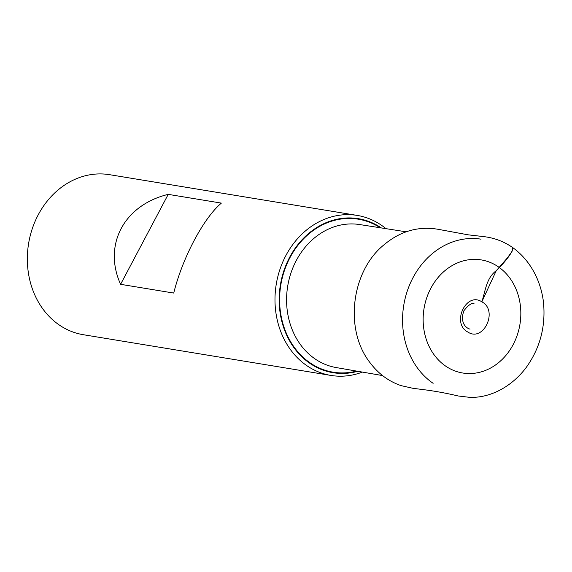 <?xml version="1.0" encoding="UTF-8"?>
<svg xmlns="http://www.w3.org/2000/svg" width="572" height="572" viewBox="0 0 572 572"><rect width="100%" height="100%" fill="white"/><g stroke="black" fill="none" stroke-linecap="round" stroke-linejoin="round"><path stroke-width="0.86" d="M381.345 227.935A78.042 66.18 99.3 0 0 280.38 284.949A78.042 66.18 99.3 0 0 357.772 371.292M385.971 228.657A81.081 68.762 99.3 0 0 381.309 225.146A81.081 68.762 99.3 0 0 357.257 215.422A81.081 68.762 99.3 0 0 276.247 284.27A81.081 68.762 99.3 0 0 330.938 375.432A81.081 68.762 99.3 0 0 362.383 372.093M357.257 215.422L109.609 174.689A81.081 68.762 99.3 0 0 28.6 243.536A81.081 68.762 99.3 0 0 83.29 334.706L330.938 375.432M120.592 284.32C102.846 244.959 123.988 205.033 168.225 194.366L221.371 203.103C203.51 218.118 182.375 258.043 173.738 293.064L120.592 284.32L168.225 194.366M512.569 247.49C503.868 241.484 494.294 237.866 483.848 236.629L468.096 234.82L437.823 229.25C418.139 226.004 400.157 231.224 383.869 244.916C351.558 270.992 343.815 329.222 370.012 362.662C378.357 373.738 388.717 381.388 401.086 385.628L412.898 388.295L426.783 390.068C437.301 391.527 447.769 393.493 458.186 395.981L469.383 397.311C488.359 398.262 510.338 388.317 525.918 367.889C540.132 348.269 545.96 326.162 543.4 301.566C541.963 290.619 538.674 280.516 533.547 271.257C528.142 261.576 521.149 253.653 512.569 247.49C514.207 251.251 503.417 263.663 496.811 270.256C486.272 277.727 485.506 290.762 481.838 301.83C466.18 291.284 451.101 323.452 467.839 332.032C483.497 342.578 498.577 310.41 481.838 301.83L496.181 270.821L507.393 257.879L512.133 251.215L512.255 247.268M498.291 266.788A57.314 48.606 -80.7 0 1 494.494 365.68A57.314 48.606 -80.7 0 1 423.187 316.924A57.314 48.606 -80.7 0 1 498.291 266.788M433.133 383.319A77.735 65.923 -80.7 0 1 407.2 291.277A77.735 65.923 -80.7 0 1 481.031 239.167M406.192 231.817L359.681 224.553A72.465 61.454 99.3 0 0 287.702 286.15A72.465 61.454 99.3 0 0 336.164 367.56L382.554 375.575M356.606 371.092A77.535 65.751 -80.7 0 1 280.809 285.02A77.535 65.751 -80.7 0 1 380.18 227.756M474.174 303.854C471.886 302.595 468.468 304.897 463.906 310.746C459.609 322.687 466.173 328.271 470.048 329.115"/></g></svg>
